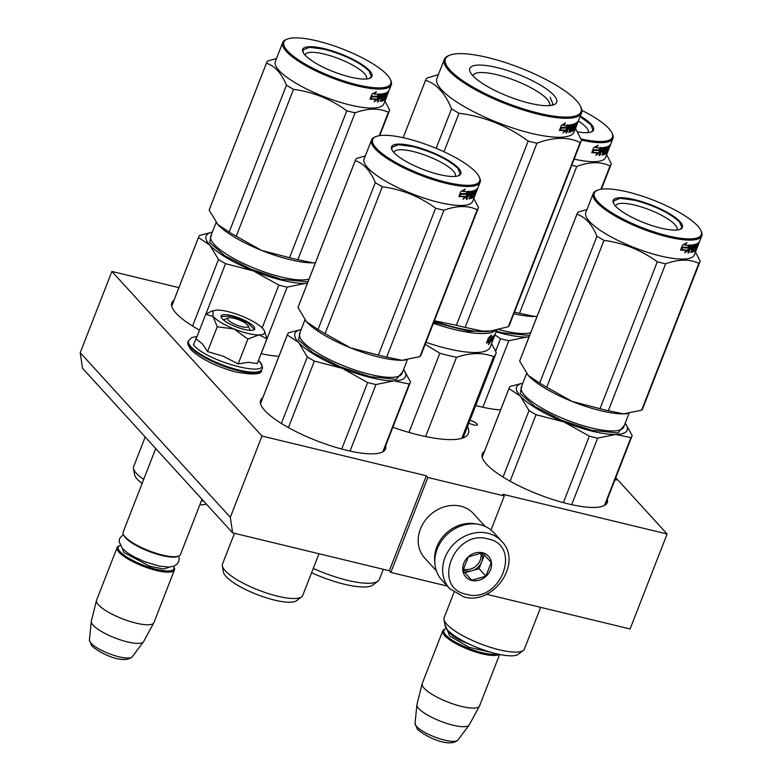<?xml version="1.0" encoding="UTF-8"?>
<svg xmlns="http://www.w3.org/2000/svg" width="782" height="782" viewBox="0 0 782 782"><rect width="100%" height="100%" fill="white"/><g stroke="black" fill="none" stroke-linecap="round" stroke-linejoin="round"><path stroke-width="1.17" d="M232.616 532.855L230.309 517.293L80.223 352.702L82.521 368.254L232.616 532.855L389.309 570.743L390.844 572.424L447.284 586.07M615.757 477.685L667.114 533.998L630.087 628.972L486.472 594.242M230.309 517.293L261.99 436.033L426.337 475.779L389.309 570.743M80.223 352.702L111.904 271.442L178.892 287.639M667.114 533.998L502.767 494.263L504.302 495.944L491.008 530.03M390.844 572.424L427.862 477.46L504.302 495.944M427.862 477.46L426.337 475.779M173.946 300.337A67.056 17.351 21.3 0 0 171.786 302.859A67.056 17.351 21.3 0 0 175.97 313.113A67.056 17.351 21.3 0 0 199.527 330.141M261.139 353.64A67.056 17.351 21.3 0 0 278.93 356.318M475.72 405.526A67.056 17.351 21.3 0 0 500.597 409.924M262.781 397.755A67.056 17.351 21.3 0 0 260.611 400.267A67.056 17.351 21.3 0 0 264.805 410.53A67.056 17.351 21.3 0 0 331.871 446.141A67.056 17.351 21.3 0 0 385.555 448.985A67.056 17.351 21.3 0 0 385.673 445.672M484.449 451.361A67.056 17.351 21.3 0 0 482.279 453.873A67.056 17.351 21.3 0 0 486.472 464.137A67.056 17.351 21.3 0 0 553.539 499.737A67.056 17.351 21.3 0 0 607.223 502.582A67.056 17.351 21.3 0 0 607.34 499.268M467.489 426.63A84.642 21.906 -158.7 0 1 468.359 433.463A84.642 21.906 -158.7 0 1 392.838 427.295M614.955 479.747L616.275 480.06L615.102 479.366M469.943 420.345A6.158 1.593 -158.7 0 1 477.411 424.831A6.158 1.593 -158.7 0 1 473.824 424.939A6.158 1.593 -158.7 0 1 468.877 423.072M111.904 271.442L261.99 436.033M228.305 317.951A10.997 2.845 -158.7 0 0 228.344 320.2A10.997 2.845 21.3 0 0 240.7 326.436A10.997 2.845 21.3 0 0 248.041 325.644A10.997 2.845 21.3 0 0 247.444 324.813A10.997 2.845 -158.7 0 0 237.845 319.447A10.997 2.845 -158.7 0 0 228.305 317.951L224.004 319.652M178.658 556.061L177.582 556.491A29.902 7.742 21.3 0 1 151.63 552.405A29.902 7.742 21.3 0 1 125.511 537.811A29.902 7.742 -158.7 0 1 123.908 535.562L123.409 534.517A30.781 7.967 -158.7 0 0 125.052 536.833A30.781 7.967 21.3 0 0 151.943 551.857A30.781 7.967 21.3 0 0 178.658 556.061A30.781 7.967 21.3 0 0 180.486 554.487L202 499.287M123.409 534.517A30.781 7.967 -158.7 0 1 123.136 532.122L155.726 448.536M120.213 545.474A29.902 7.742 -158.7 0 0 120.017 545.543A29.902 7.742 -158.7 0 0 120.115 551.662A29.902 7.742 21.3 0 0 153.731 568.641A29.902 7.742 21.3 0 0 173.692 566.471A29.902 7.742 21.3 0 0 173.594 566.285M120.017 545.543L118.942 545.973A30.781 7.967 -158.7 0 0 117.114 547.556A30.781 7.967 -158.7 0 0 119.04 552.268A30.781 7.967 21.3 0 0 149.821 568.612A30.781 7.967 21.3 0 0 174.464 569.912A30.781 7.967 21.3 0 0 174.19 567.517L173.692 566.471M132.266 656.753C124.621 664.104 103.048 655.472 91.787 645.981L89.402 640.038A23.059 5.973 -158.7 0 0 90.947 643.146A23.059 5.973 -158.7 0 0 113.243 655.15A23.059 5.973 -158.7 0 0 132.266 656.753L143.468 641.807A28.074 7.263 21.3 0 1 120.301 639.852A28.074 7.263 21.3 0 1 93.156 625.248A28.074 7.263 -158.7 0 1 91.279 621.455A28.074 7.263 -158.7 0 1 91.328 621.172L96.518 600.429A30.781 7.967 -158.7 0 0 98.522 604.897A30.781 7.967 21.3 0 0 128.835 621.084A30.781 7.967 21.3 0 0 153.839 622.775A30.781 7.967 21.3 0 0 153.946 622.54L174.464 569.912M96.518 600.429A30.781 7.967 -158.7 0 1 96.597 600.185L117.114 547.556M143.468 641.807A28.074 7.263 21.3 0 0 143.624 641.563L153.839 622.775M445.848 628.796A29.902 7.742 -158.7 0 0 445.652 628.875A29.902 7.742 -158.7 0 0 445.75 634.984A29.902 7.742 21.3 0 0 470.92 649.236A29.902 7.742 21.3 0 0 497.078 653.908M445.652 628.875L444.577 629.305A30.781 7.967 -158.7 0 0 442.749 630.879A30.781 7.967 -158.7 0 0 444.675 635.59A30.781 7.967 21.3 0 0 472.934 651.103A30.781 7.967 21.3 0 0 499.151 654.368M457.9 740.075C450.256 747.436 428.683 738.804 417.422 729.313L415.037 723.37A23.059 5.973 -158.7 0 0 416.581 726.478A23.059 5.973 -158.7 0 0 438.868 738.472A23.059 5.973 -158.7 0 0 457.9 740.075L469.092 725.129A28.074 7.263 21.3 0 1 445.935 723.174A28.074 7.263 21.3 0 1 418.79 708.57A28.074 7.263 -158.7 0 1 416.914 704.787A28.074 7.263 -158.7 0 1 416.962 704.504L422.153 683.761A30.781 7.967 -158.7 0 0 424.157 688.219A30.781 7.967 21.3 0 0 454.469 704.416A30.781 7.967 21.3 0 0 479.474 706.107A30.781 7.967 21.3 0 0 479.581 705.872L499.62 654.466M422.153 683.761A30.781 7.967 -158.7 0 1 422.231 683.507L442.749 630.879M469.092 725.129A28.074 7.263 21.3 0 0 469.249 724.885L479.474 706.107M258.734 334.97L247.835 339.085L234.101 328.958A28.582 7.4 21.3 0 0 258.734 334.97L259.135 334.96A28.582 7.4 -158.7 0 0 264.267 330.659A28.582 7.4 -158.7 0 0 262.86 328.645L262.615 328.381A28.582 7.4 -158.7 0 0 242.019 316.182L241.374 315.928A28.582 7.4 21.3 0 0 227.943 311.588A28.582 7.4 21.3 0 0 216.858 310.043L211.814 311.109M258.5 360.414L258.783 360.707C277.698 379.729 208.266 362.946 193.389 344.891L197.064 336.456M231.619 315.615A18.025 4.663 -158.7 0 1 249.771 323.24A18.025 4.663 -158.7 0 1 253.622 329.975A18.025 4.663 -158.7 0 1 244.17 329.388A18.025 4.663 -158.7 0 1 221.257 317.365A18.025 4.663 -158.7 0 1 231.619 315.615M207.572 351.587L217.249 326.778L234.101 328.958C224.141 324.853 217.122 320.698 213.046 316.495L205.754 314.178L196.077 338.977L202.391 343.836L207.572 351.587L223.114 356.162L238.168 363.894L248.559 362.291L257.258 363.601L266.936 338.792L259.135 334.96M217.249 326.778L213.046 316.495L212.958 310.659M205.754 314.178L211.394 311.275M264.629 331.431L266.936 338.792M238.168 363.894L247.835 339.085M221.404 317.629L221.355 316.514L231.609 316.182L247.64 322.585L254.121 329.29L253.339 330.082M501.594 541.212L493.774 532.65A35.17 30.107 137.6 0 0 480.128 524.693A35.17 30.107 137.6 0 0 441.459 541.007A35.17 30.107 137.6 0 0 441.801 580.048L449.611 588.621L463.765 596.891C493.442 605.913 523.373 562.59 501.594 541.212A35.17 30.107 137.6 0 0 487.939 533.265A35.17 30.107 137.6 0 0 449.269 549.57A35.17 30.107 137.6 0 0 449.611 588.621M487.929 538.896C454.088 528.837 431.146 587.663 466.336 594.3C500.177 604.359 523.109 545.533 487.929 538.896M482.533 552.747A15.386 13.177 137.6 0 0 463.755 563.363A15.386 13.177 137.6 0 0 471.732 580.449A15.386 13.177 137.6 0 0 490.51 569.834A15.386 13.177 137.6 0 0 482.533 552.747M482.416 552.825L468.281 556.911L462.934 570.616L471.732 580.244L485.866 576.168L491.213 562.453L482.416 552.825M471.732 580.244L464.899 572.747L479.034 568.661L484.371 554.966M462.944 570.606L464.899 572.747M485.866 576.168L479.034 568.661M463.052 569.931A13.186 11.29 137.6 0 0 465.613 570.909A13.186 11.29 137.6 0 0 471.966 570.704A13.186 11.29 137.6 0 0 481.702 561.808A13.186 11.29 137.6 0 0 481.741 552.874M480.822 552.952A13.186 11.29 137.6 0 1 476.746 565.386A13.186 11.29 137.6 0 1 464.127 569.276A13.186 11.29 -42.4 0 1 463.208 569.013M485.094 526.394L473.472 513.637A32.981 28.23 137.6 0 0 460.676 506.189A32.981 28.23 137.6 0 0 424.421 521.477A32.981 28.23 137.6 0 0 424.734 558.084L436.366 570.831M476.756 524.087A32.981 28.23 137.6 0 0 434.831 562.307M409.24 384.03L393.942 380.863L375.976 384.539A65.952 17.067 -158.7 0 1 367.657 382.535L342.35 368.381A59.354 15.366 21.3 0 0 393.942 380.863A59.354 15.366 -158.7 0 0 403.551 369.544L410.511 381.87A65.952 17.067 -158.7 0 1 410.355 382.369A65.952 17.067 -158.7 0 1 409.24 384.03L382.789 451.859M367.657 382.535L341.734 449.034M375.976 384.539L350.033 451.067M301.138 329.613A59.354 15.366 -158.7 0 0 298.646 342.506L307.326 356.915A65.952 17.067 -158.7 0 0 314.364 361.089L342.35 368.381A59.354 15.366 -158.7 0 1 298.646 342.506L287.297 334.95L260.514 403.639M314.364 361.089L288.431 427.598M307.326 356.915L281.373 423.463M287.297 334.95A65.952 17.067 -158.7 0 1 287.453 334.452A65.952 17.067 -158.7 0 1 288.568 332.79L301.168 329.554M402.759 371.567L396.327 379.368L369.994 376.65L339.975 366.67L313.269 352.926L298.47 339.847L300.347 331.636M301.647 596.813L296.652 600.644A39.784 10.303 -158.7 0 1 274.462 600.077A39.784 10.303 -158.7 0 1 223.398 572.082L222.323 565.885A43.088 11.153 21.3 0 0 277.62 596.197A43.088 11.153 -158.7 0 0 301.647 596.813A43.088 11.153 -158.7 0 0 302.761 595.385L318.997 553.744M234.473 533.304L222.469 564.086A43.088 11.153 21.3 0 0 222.323 565.885M365.321 155.911L356.533 158.472A65.952 17.067 21.3 0 0 355.419 160.124A65.952 17.067 21.3 0 0 355.263 160.623C363.698 163.418 370.375 170.74 375.292 182.587A65.952 17.067 21.3 0 0 382.33 186.761C401.86 189.381 419.621 196.526 435.623 208.208A65.952 17.067 21.3 0 0 439.846 209.283A65.952 17.067 21.3 0 0 443.941 210.221L386.67 357.11L401.928 360.287A59.354 15.366 -158.7 0 1 350.424 347.824L378.351 355.106A65.952 17.067 21.3 0 0 386.67 357.11M376.083 136.518A57.379 14.848 21.3 0 0 388.322 157.954A57.379 14.848 21.3 0 0 446.131 182.226A57.379 14.848 21.3 0 0 479.092 176.673A57.379 14.848 21.3 0 0 406.151 138.385A57.379 14.848 21.3 0 0 376.083 136.518L375.008 136.938A58.259 15.083 21.3 0 0 371.558 139.929L364.148 158.922A58.259 15.083 21.3 0 0 438.722 202.343A58.259 15.083 -158.7 0 0 472.709 201.248L475.065 195.197A58.259 15.083 21.3 0 0 475.212 194.738L474.967 194.64M355.419 160.124L298.147 307.023A65.952 17.067 21.3 0 0 297.991 307.522L306.652 321.91L318.02 329.486A65.952 17.067 21.3 0 0 325.058 333.66L350.424 347.824M305.586 320.669A59.354 15.366 21.3 0 0 306.652 321.91M306.691 321.949A59.354 15.366 21.3 0 0 350.316 347.785M401.928 360.287L401.997 360.277A59.354 15.366 21.3 0 0 404.656 360.15A59.354 15.366 21.3 0 0 405.526 360.062M401.997 360.277L419.934 356.602A65.952 17.067 21.3 0 0 421.048 354.94L478.32 208.041A65.952 17.067 21.3 0 0 478.476 207.543L473.804 198.442M355.263 160.623L297.991 307.522M375.292 182.587L318.02 329.486M382.33 186.761L325.058 333.66M435.623 208.208L378.351 355.106M443.941 210.221C456.796 205.519 467.88 205.343 477.206 209.703L419.934 356.602M477.206 209.703A65.952 17.067 21.3 0 0 478.32 208.041M470.979 197.768A57.379 14.848 21.3 0 0 472.308 197.084A58.259 15.083 -158.7 0 1 472.611 197.729M466.786 196.575L462.964 199.195L464.879 196.732A58.259 15.083 21.3 0 1 459.142 196.526L461.224 194.2A58.259 15.083 21.3 0 0 466.727 194.298L468.741 191.551L466.786 196.575L466.101 196.194L466.971 193.975M459.357 195.275L460.637 193.819M464.273 197.514L466.101 196.194M459.425 196.214A57.379 14.848 21.3 0 0 464.225 196.35L464.879 196.732M463.579 190.065L462.641 191.179L463.237 191.561L465.29 189.117L460.852 191.434L458.878 196.507L461.204 193.907A58.259 15.083 21.3 0 0 466.737 194.024L466.072 193.643L467.871 191.179M461.204 193.907L460.618 193.525A57.379 14.848 21.3 0 0 466.072 193.643M459.572 194.718L460.618 193.525M463.237 191.561A58.259 15.083 21.3 0 0 468.545 191.561L466.737 194.024M477.284 188.423L476.57 190.241M476.932 189.606L476.424 189.459M475.515 193.437L476.521 190.642M474.342 196.35L474.371 196.36A58.259 15.083 21.3 0 0 475.065 195.197M473.755 196.106L474.782 192.704M473.54 196.038L474.342 196.38L473.54 196.038L473.931 195.656M475.348 191.238L475.749 190.231M476.707 190.173L475.906 189.831A57.379 14.848 21.3 0 1 475.573 190.153L476.375 190.495A58.259 15.083 21.3 0 0 476.707 190.173L474.478 195.891M471.624 192.567L470.891 192.196A57.379 14.848 21.3 0 1 468.975 192.499L469.679 192.88A58.259 15.083 21.3 0 0 471.624 192.567L469.151 198.902A58.259 15.083 21.3 0 0 469.845 198.745L471.165 195.344A58.259 15.083 21.3 0 0 472.015 195.109L470.95 198.433A58.259 15.083 21.3 0 0 473.1 197.445L474.997 192.577A58.259 15.083 21.3 0 1 474.127 193.046L474.703 191.59A58.259 15.083 21.3 0 0 476.003 190.808L473.54 197.142A58.259 15.083 21.3 0 0 473.912 196.829L473.697 196.741M473.364 197.064L472.739 196.79A57.379 14.848 21.3 0 0 473.11 196.487M472.015 195.109L471.263 194.738A57.379 14.848 21.3 0 1 470.715 194.894M471.165 195.344L470.647 195.08M469.845 198.745L469.317 198.481M471.487 196.468L473.99 190.632A58.259 15.083 21.3 0 1 469.64 191.482L466.238 199.302A58.259 15.083 21.3 0 0 467.079 199.224L468.408 195.823A58.259 15.083 21.3 0 0 470.187 195.559L469.464 195.177L469.826 194.249M468.408 195.823L467.744 195.461A57.379 14.848 21.3 0 0 469.464 195.177M467.079 199.224L466.414 198.863M473.99 191.16L473.315 190.837M471.624 194.913L472.064 193.789M472.739 192.049L473.208 190.867M473.169 194.18L474.87 190.3A58.259 15.083 21.3 0 0 478.085 187.445L477.519 188.912A58.259 15.083 21.3 0 1 477.059 189.743L476.443 191.267A58.259 15.083 21.3 0 0 476.864 190.573L476.287 192.04A58.259 15.083 21.3 0 1 475.876 192.734L475.006 194.552M471.859 196.644L471.859 196.849A58.259 15.083 21.3 0 0 473.325 196.184L474.078 194.249A58.259 15.083 21.3 0 1 473.159 194.698L473.071 194.659M475.163 194.61A58.259 15.083 21.3 0 0 475.642 193.731L480.109 182.255A58.259 15.083 21.3 0 0 479.591 177.719L479.092 176.673M472.416 192.382A58.259 15.083 21.3 0 0 473.061 192.206L472.308 191.844A57.379 14.848 21.3 0 1 471.673 192.01L472.22 192.655L471.673 192.01M473.061 192.206L472.592 193.643A58.259 15.083 21.3 0 1 471.742 193.877L472.22 192.655M471.742 193.877L471.214 193.613M477.235 189.469L477.685 188.208A58.259 15.083 21.3 0 0 477.743 188.1M477.176 189.567A58.259 15.083 21.3 0 0 477.235 189.029L477.431 188.54M477.108 189.664L476.463 189.42M473.276 193.897A57.379 14.848 21.3 0 0 473.296 193.887L473.071 194.62M468.32 193.975A57.379 14.848 21.3 0 0 469.171 193.858M469.689 195.295L470.109 194.2M472.729 196.36L472.308 197.084M473.423 194.581L474.205 192.225A57.379 14.848 21.3 0 1 473.843 192.44M474.42 190.974A57.379 14.848 21.3 0 0 475.212 190.456L474.782 191.551M473.638 194.474L474.215 193.007M473.951 194.317L474.527 192.851M475.094 191.385L475.573 190.153M474.518 193.379A57.379 14.848 21.3 0 0 474.508 193.115L474.635 192.792M475.212 191.326L475.652 190.192M476.101 192.401L476.58 191.15A58.259 15.083 21.3 0 0 476.609 191.033M475.495 193.936L475.212 194.738M473.912 196.829L476.375 190.495M469.679 192.88L468.975 194.356A58.259 15.083 21.3 0 0 470.764 194.092L470.187 195.559M476.267 192.079L476.844 190.613M477.411 189.146L477.988 187.68M371.558 139.929A58.259 15.083 21.3 0 0 446.131 183.35A58.259 15.083 21.3 0 0 480.109 182.255M413.199 146.107A37.155 9.619 -158.7 0 1 450.627 161.825A37.155 9.619 -158.7 0 1 458.555 175.706A37.155 9.619 -158.7 0 1 439.083 174.494A37.155 9.619 -158.7 0 1 391.86 149.704A37.155 9.619 -158.7 0 1 413.199 146.107M393.864 152.519A32.932 8.524 -158.7 0 1 393.981 152.138A32.932 8.524 -158.7 0 1 413.189 151.522A32.932 8.524 21.3 0 1 455.349 176.067A32.932 8.524 21.3 0 1 455.173 176.419M391.997 149.978L391.782 147.358L398.517 144.709L413.199 146.674C433.345 152.197 448.242 159.44 457.9 168.413L460.197 174.034L458.272 175.813M278.832 285.117L253.515 270.963A59.354 15.366 21.3 0 0 305.117 283.446L287.141 287.131A65.952 17.067 -158.7 0 1 278.832 285.117L262.146 327.902M287.141 287.131L261.208 353.65M307.326 283.485L305.117 283.446A59.354 15.366 -158.7 0 0 307.385 283.348M212.313 232.195A59.354 15.366 -158.7 0 0 209.811 245.089L218.491 259.497A65.952 17.067 -158.7 0 0 225.529 263.671L253.515 270.963A59.354 15.366 -158.7 0 1 209.811 245.089L198.462 237.542L171.688 306.221M225.529 263.671L205.871 314.1M218.491 259.497L192.548 326.045M198.462 237.542A65.952 17.067 -158.7 0 1 198.628 237.034A65.952 17.067 -158.7 0 1 199.733 235.382L212.333 232.137M307.952 281.882L281.168 279.233L251.149 269.252L224.434 255.509L209.635 242.43L211.521 234.229M142.109 483.442A39.784 10.303 -158.7 0 1 134.572 474.674L133.487 468.467A43.088 11.153 21.3 0 0 143.683 479.415M206.331 504.028A39.784 10.303 -158.7 0 1 199.85 504.81M203.643 501.086A43.088 11.153 -158.7 0 1 201.355 500.949M145.208 437.001L133.634 466.668A43.088 11.153 21.3 0 0 133.487 468.467M276.496 58.503L267.698 61.055A65.952 17.067 21.3 0 0 266.594 62.716A65.952 17.067 21.3 0 0 266.427 63.215C274.873 66.011 281.549 73.332 286.456 85.179A65.952 17.067 21.3 0 0 293.504 89.344C313.035 91.963 330.796 99.119 346.797 110.79A65.952 17.067 21.3 0 0 351.01 111.865A65.952 17.067 21.3 0 0 355.106 112.804L297.834 259.702L313.103 262.869A59.354 15.366 -158.7 0 1 261.589 250.416L289.526 257.689A65.952 17.067 21.3 0 0 297.834 259.702M287.248 39.1A57.379 14.848 21.3 0 0 299.496 60.537A57.379 14.848 21.3 0 0 357.296 84.808A57.379 14.848 21.3 0 0 390.267 79.265A57.379 14.848 21.3 0 0 317.326 40.967A57.379 14.848 21.3 0 0 287.248 39.1L286.173 39.53A58.259 15.083 21.3 0 0 282.722 42.521L275.323 61.514A58.259 15.083 21.3 0 0 349.896 104.925A58.259 15.083 -158.7 0 0 383.874 103.84L386.24 97.779A58.259 15.083 21.3 0 0 386.386 97.32L386.132 97.232M266.594 62.716L209.322 209.605A65.952 17.067 21.3 0 0 209.156 210.104L217.855 224.542L229.185 232.068A65.952 17.067 21.3 0 0 236.232 236.242L261.589 250.416M216.751 223.251A59.354 15.366 21.3 0 0 217.816 224.493M217.855 224.542A59.354 15.366 21.3 0 0 261.491 250.367M313.171 262.869A59.354 15.366 21.3 0 0 315.4 262.772L313.103 262.869M355.106 112.804C367.96 108.102 379.055 107.936 388.38 112.285A65.952 17.067 21.3 0 0 389.485 110.624A65.952 17.067 21.3 0 0 389.651 110.125L384.969 101.025M266.427 63.215L209.156 210.104M286.456 85.179L229.185 232.068M293.504 89.344L236.232 236.242M346.797 110.79L289.526 257.689M388.38 112.285L379.26 135.677M383.522 99.637A58.259 15.083 -158.7 0 1 383.786 100.311M377.95 99.167L374.138 101.777L376.044 99.324A58.259 15.083 21.3 0 1 370.316 99.109L372.388 96.782A58.259 15.083 21.3 0 0 377.902 96.88L379.905 94.133L377.95 99.167L377.276 98.776L378.136 96.557M370.531 97.858L371.812 96.401M375.448 100.106L377.276 98.776M370.6 98.796A57.379 14.848 21.3 0 0 375.399 98.943L376.044 99.324M374.744 92.647L373.806 93.772L374.402 94.153L376.455 91.699L372.027 94.026L370.052 99.089L372.369 96.499A58.259 15.083 21.3 0 0 377.911 96.606L377.247 96.225L379.045 93.772M372.369 96.499L371.792 96.118A57.379 14.848 21.3 0 0 377.247 96.225M370.746 97.31L371.792 96.118M374.402 94.153A58.259 15.083 21.3 0 0 379.72 94.153L377.911 96.606M388.449 91.005L387.735 92.823M388.107 92.188L387.589 92.041M386.689 96.02L387.696 93.234M387.52 93.664L386.992 92.941M385.536 98.943L385.506 98.933A58.259 15.083 21.3 0 0 386.24 97.779M384.92 98.688L385.956 95.287M386.523 93.83L386.914 92.814M387.882 92.755L387.07 92.423A57.379 14.848 21.3 0 1 386.748 92.745L387.549 93.087A58.259 15.083 21.3 0 0 387.882 92.755L385.653 98.473M382.789 95.15L382.066 94.778A57.379 14.848 21.3 0 1 380.15 95.081L380.844 95.463A58.259 15.083 21.3 0 0 382.789 95.15L380.326 101.484A58.259 15.083 21.3 0 0 381.01 101.328L382.339 97.926A58.259 15.083 21.3 0 0 383.19 97.691L382.115 101.015A58.259 15.083 21.3 0 0 384.265 100.028L386.171 95.16A58.259 15.083 21.3 0 1 385.301 95.639L385.868 94.172A58.259 15.083 21.3 0 0 387.178 93.39L384.705 99.725A58.259 15.083 21.3 0 0 385.076 99.412L384.861 99.324M384.529 99.646L383.913 99.373A57.379 14.848 21.3 0 0 384.275 99.07M383.19 97.691L382.437 97.32A57.379 14.848 21.3 0 1 381.89 97.476M382.339 97.926L381.812 97.662M381.01 101.328L380.492 101.064M382.662 99.05L385.155 93.214A58.259 15.083 21.3 0 1 380.805 94.065L377.413 101.895A58.259 15.083 21.3 0 0 378.244 101.807L379.573 98.405A58.259 15.083 21.3 0 0 381.362 98.141L380.638 97.76L381 96.831M379.573 98.405L378.908 98.043A57.379 14.848 21.3 0 0 380.638 97.76M378.244 101.807L377.579 101.445M385.164 93.752L384.49 93.42M382.799 97.496L383.229 96.382M383.913 94.642L384.373 93.449M384.333 96.763L386.034 92.892A58.259 15.083 21.3 0 0 389.26 90.038L388.683 91.494A58.259 15.083 21.3 0 1 388.224 92.335L387.608 93.85A58.259 15.083 21.3 0 0 388.028 93.156L387.461 94.622A58.259 15.083 21.3 0 1 387.041 95.316L386.171 97.134M383.024 99.226L383.024 99.431A58.259 15.083 21.3 0 0 384.49 98.767L385.252 96.831A58.259 15.083 21.3 0 1 384.324 97.281L384.245 97.242M386.328 97.203A58.259 15.083 21.3 0 0 386.807 96.313L391.283 84.837A58.259 15.083 21.3 0 0 390.765 80.302L390.267 79.265M383.591 94.974A58.259 15.083 21.3 0 0 384.226 94.798L383.473 94.427A57.379 14.848 21.3 0 1 382.848 94.602L383.385 95.238L382.848 94.602M384.226 94.798L383.757 96.225A58.259 15.083 21.3 0 1 382.906 96.46L383.385 95.238M382.906 96.46L382.388 96.196M388.41 92.051L388.85 90.79M388.351 92.159A58.259 15.083 21.3 0 0 388.41 91.611L388.595 91.123M388.283 92.256L387.637 92.012M384.441 96.489A57.379 14.848 21.3 0 0 384.461 96.479L384.236 97.203M379.495 96.557A57.379 14.848 21.3 0 0 380.335 96.45M380.854 97.877L381.284 96.792M382.154 100.35A57.379 14.848 21.3 0 0 383.483 99.676L383.894 98.943M384.588 97.164L385.379 94.808A57.379 14.848 21.3 0 1 385.018 95.023M385.585 93.557A57.379 14.848 21.3 0 0 386.376 93.048L385.956 94.133M384.812 97.056L385.379 95.6M385.125 96.9L385.692 95.433M386.269 93.977L386.748 92.745M385.692 95.961A57.379 14.848 21.3 0 0 385.682 95.697L385.809 95.375M386.376 93.908L386.826 92.775M387.266 94.984L387.755 93.732A58.259 15.083 21.3 0 0 387.774 93.615M386.67 96.528L386.386 97.32M385.076 99.412L387.549 93.087M380.844 95.463L380.14 96.939A58.259 15.083 21.3 0 0 381.929 96.675L381.362 98.141M387.442 94.661L388.009 93.195M388.586 91.738L389.153 90.272M282.722 42.521A58.259 15.083 21.3 0 0 357.296 85.932A58.259 15.083 21.3 0 0 391.283 84.837M324.374 48.699A37.155 9.619 -158.7 0 1 361.802 64.407A37.155 9.619 -158.7 0 1 369.73 78.288A37.155 9.619 -158.7 0 1 350.258 77.076A37.155 9.619 -158.7 0 1 303.025 52.286A37.155 9.619 -158.7 0 1 324.374 48.699M305.039 55.102A32.932 8.524 -158.7 0 1 305.146 54.72A32.932 8.524 -158.7 0 1 324.364 54.105A32.932 8.524 21.3 0 1 366.514 78.65A32.932 8.524 21.3 0 1 366.338 79.002M303.172 52.57L302.957 49.95L309.692 47.291L324.374 49.256C344.51 54.779 359.407 62.022 369.075 71.006L371.362 76.616L369.446 78.396M433.766 322.311L469.024 331.275L492.289 330.991M433.375 323.318A73.645 19.061 21.3 0 0 496.091 330.297M490.92 341.333L488.418 344.608L489.903 341.93A73.645 19.061 21.3 0 1 486.619 343.005L488.232 340.424A73.645 19.061 21.3 0 0 491.331 339.28L492.885 336.309L490.92 341.333L490.138 340.972L490.676 339.593M489.561 341.773L490.138 340.972M487.039 342.33A72.765 18.836 21.3 0 0 489.121 341.568L489.903 341.93M489.18 337.257L489.845 337.58L491.438 334.892L488.437 337.971L486.463 343.034L488.261 340.17A73.645 19.061 21.3 0 0 491.389 339.026L490.607 338.665L491.477 337.003M487.743 339.74A72.765 18.836 21.3 0 0 490.607 338.665M488.261 340.17L487.694 339.887M489.845 337.58A73.645 19.061 21.3 0 0 492.787 336.368L491.389 339.026M494.576 335.947A73.645 19.061 21.3 0 1 494.537 336.074L495.094 334.608A73.645 19.061 21.3 0 0 495.143 334.481M492.22 341.832L492.21 341.832A73.645 19.061 21.3 0 0 492.572 341.118A73.645 19.061 21.3 0 0 492.836 340.19L492.826 340.19M492.367 341.372L493.188 338.479M494.165 336.358L493.696 337.589A73.645 19.061 21.3 0 0 494.029 337.12L494.556 335.713L494.165 336.358L493.364 336.025L491.868 340.238A73.645 19.061 21.3 0 0 492.699 339.525L491.966 339.212L493.071 337.267A73.645 19.061 21.3 0 0 493.97 336.465L492.983 338.997M493.97 336.465L493.227 336.143M492.435 338.772A73.645 19.061 21.3 0 0 493.276 338.059L492.699 339.525M493.501 335.732L493.364 336.025A73.645 19.061 21.3 0 0 495.26 334.041L494.996 334.452M495.114 334.5L492.924 339.955M492.914 340.16A73.645 19.061 21.3 0 0 493.139 339.652L493.901 337.716A73.645 19.061 21.3 0 0 494.009 337.413M494.009 337.394L495.553 333.455A73.645 19.061 21.3 0 0 495.612 333.318L496.853 330.131M494.556 335.713L494.019 335.498M493.1 339.398L492.836 340.19M492.572 341.118L490.216 347.169A73.645 19.061 -158.7 0 1 425.975 342.311M425.603 436.542L456.502 357.286A81.338 21.055 -158.7 0 1 439.836 353.259L408.976 432.407M491.575 343.679L496.189 352.379A81.338 21.055 -158.7 0 1 495.817 353.963A81.338 21.055 -158.7 0 1 493.638 356.709L461.81 438.34M456.502 357.286C470.647 352.555 483.022 352.369 493.638 356.709M425.193 344.315L439.836 353.259M383.317 569.296L379.417 579.296A54.74 14.164 -158.7 0 1 378.009 581.104A54.74 14.164 -158.7 0 1 313.269 568.416M378.009 581.104L373.014 584.936A51.436 13.314 -158.7 0 1 311.588 572.747M489.268 331.373A74.749 19.345 -158.7 0 1 488.349 331.46A74.749 19.345 -158.7 0 1 484.957 331.636L465.153 327.394A83.537 21.622 -158.7 0 1 460.803 326.387A83.537 21.622 -158.7 0 1 456.356 325.273L528.163 141.092A83.537 21.622 21.3 0 0 532.62 142.207A83.537 21.622 -158.7 0 0 536.96 143.214C553.705 136.958 568.094 136.733 580.136 142.549A83.537 21.622 -158.7 0 0 581.349 140.643A83.537 21.622 -158.7 0 0 581.485 140.261L575.493 128.424M472.944 75.825A41.026 10.616 21.3 0 1 473.051 75.492A41.026 10.616 21.3 0 1 496.981 74.73A41.026 10.616 -158.7 0 1 549.502 105.296A41.026 10.616 -158.7 0 1 549.355 105.609M497 67.575A46.607 12.062 21.3 0 0 470.226 72.071A46.607 12.062 21.3 0 0 529.473 103.175A46.607 12.062 21.3 0 0 553.891 104.7A46.607 12.062 21.3 0 0 543.949 87.281A46.607 12.062 21.3 0 0 497 67.575M449.748 55.209A72.765 18.836 21.3 0 1 487.89 57.575A72.765 18.836 -158.7 0 1 580.381 106.137A72.765 18.836 -158.7 0 1 538.583 113.175A72.765 18.836 21.3 0 1 465.28 82.393A72.765 18.836 21.3 0 1 449.748 55.209L448.673 55.63A73.645 19.061 21.3 0 0 444.313 59.412A73.645 19.061 21.3 0 0 538.583 114.299A73.645 19.061 -158.7 0 0 581.544 112.921A73.645 19.061 -158.7 0 0 580.889 107.183L580.381 106.137M438.37 74.642L426.894 78.053A83.537 21.622 21.3 0 0 425.682 79.95A83.537 21.622 21.3 0 0 425.545 80.341C436.571 83.801 445.232 93.302 451.537 108.835A83.537 21.622 21.3 0 0 458.995 113.253C484.4 116.498 507.459 125.775 528.163 141.092M425.682 79.95L403.17 137.691L425.545 80.341M436.151 148.326L451.537 108.835M443.981 151.767L458.995 113.253M434.362 320.776L456.356 325.273M488.349 331.46L484.957 331.636A74.749 19.345 -158.7 0 1 434.196 321.207M581.349 140.643L509.541 324.823A83.537 21.622 -158.7 0 1 508.329 326.729L580.136 142.549M488.603 331.431L508.329 326.729M576.969 124.651L574.135 131.914A73.645 19.061 -158.7 0 1 531.173 133.292A73.645 19.061 21.3 0 1 436.903 78.405L444.313 59.412M465.153 327.394L536.96 143.214M566.608 127.886L565.865 129.792L564.389 130.965M564.799 130.399A73.645 19.061 -158.7 0 1 559.658 130.477L561.593 128.082A73.645 19.061 -158.7 0 0 566.579 127.925L568.524 125.149L566.559 130.174L562.972 132.901L564.799 130.399L564.125 130.017A72.765 18.836 -158.7 0 1 559.951 130.115M566.559 130.174L565.865 129.792M577.82 122.393L577.312 123.536M577.39 123.566L577.057 124.182M575.738 127.798L576.764 124.944M576.813 124.964L575.396 128.531A73.645 19.061 -158.7 0 1 574.183 129.968L574.135 129.959M574.271 129.489L576.5 123.771L575.161 124.123M576.109 124.074L573.372 130.291M573.011 130.594L572.571 129.968M573.636 130.399L575.689 124.358L574.897 124.006A72.765 18.836 -158.7 0 1 573.968 124.524M573.519 124.729L573.529 124.739A72.765 18.836 -158.7 0 1 573.519 124.729L572.952 126.195A72.765 18.836 -158.7 0 1 572.952 126.195M575.689 124.358A73.645 19.061 -158.7 0 1 574.291 125.091L573.832 124.876M573.294 127.574L573.265 126.342M573.949 125.785L573.851 125.746A72.765 18.836 -158.7 0 1 573.402 125.98M574.096 126.381L574.643 126.107A73.645 19.061 -158.7 0 1 573.724 126.557L574.291 125.091M574.594 126.606L573.177 130.242L572.463 129.929M573.177 130.242L572.737 130.975L571.955 130.614A72.765 18.836 -158.7 0 1 570.547 131.268M572.737 130.975A73.645 19.061 -158.7 0 1 570.518 131.923L570.42 131.875M570.244 128.59L570.752 128.844A73.645 19.061 -158.7 0 0 571.593 128.6L570.831 128.228A72.765 18.836 -158.7 0 1 570.322 128.385M570.752 128.844L569.423 132.246L568.915 131.992M569.423 132.246L568.758 132.412L571.222 126.078L570.489 125.707A72.765 18.836 -158.7 0 1 568.651 126.049L569.364 126.43L568.67 127.916L568.055 127.583M571.222 126.078A73.645 19.061 -158.7 0 1 569.364 126.43M568.876 127.378A72.765 18.836 -158.7 0 1 568.084 127.515M569.423 127.789L569.071 128.698L569.775 129.079L570.371 127.603A73.645 19.061 -158.7 0 1 568.67 127.916M572.903 127.603L573.695 127.759L572.942 129.704A73.645 19.061 -158.7 0 1 571.427 130.34L573.558 124.123A73.645 19.061 -158.7 0 1 569.355 125.052L565.982 132.881L566.774 132.784L568.094 129.372A73.645 19.061 -158.7 0 0 569.804 129.069M571.642 129.587A72.765 18.836 -158.7 0 1 571.114 129.802M572.395 127.652A72.765 18.836 -158.7 0 1 571.965 127.828L572.023 127.183M573.695 127.759A73.645 19.061 -158.7 0 1 572.737 128.199L572.678 128.189M572.737 128.199L574.447 123.8A73.645 19.061 -158.7 0 0 578.142 121.181L577.575 122.637L576.96 122.393M576.295 122.862A72.765 18.836 -158.7 0 1 576.119 123.048L575.748 123.918M577.575 122.637A73.645 19.061 -158.7 0 1 576.93 123.39L576.119 123.048M575.806 125.54L576.295 125.746L576.872 124.279A73.645 19.061 -158.7 0 1 576.305 124.905L576.09 124.817M576.49 123.204L576.06 123.947A72.765 18.836 -158.7 0 1 575.992 124.025M576.295 125.746A73.645 19.061 -158.7 0 1 575.728 126.371L575.523 126.273M575.728 126.371L574.858 127.974M581.544 112.921L578.768 120.037A73.645 19.061 -158.7 0 1 578.348 120.878L575.835 127.27A73.645 19.061 -158.7 0 1 575.034 128.258L574.79 128.15M573.167 124.25L571.319 127.378A73.645 19.061 -158.7 0 0 572.16 127.134L572.629 125.707L570.987 125.961M571.994 125.882L571.251 125.511M571.319 127.378L570.811 127.124M571.534 126.831L571.407 126.772A72.765 18.836 -158.7 0 1 570.899 126.919M578.113 121.699L578.181 121.533A73.645 19.061 -158.7 0 1 577.947 122.031L577.38 123.497A73.645 19.061 -158.7 0 0 577.624 122.969A73.645 19.061 -158.7 0 0 577.634 122.93L578.103 121.503M571.789 125.785L571.407 126.772M572.776 124.367L572.316 125.55M571.632 127.29L571.192 128.414M569.071 128.698A72.765 18.836 -158.7 0 1 567.507 128.981M570.625 128.776L569.755 131.552M572.385 129.89L571.955 130.614M573.851 125.746L573.812 126.254M578.563 120.487L578.162 121.523M570.518 131.923L571.593 128.6M576.93 123.39L576.305 124.905M563.499 125.403A73.645 19.061 -158.7 0 0 568.338 125.169L566.598 127.652A73.645 19.061 -158.7 0 1 561.593 127.808L559.423 130.467L561.398 125.403L565.445 122.901L563.499 125.403L562.864 125.012A72.765 18.836 -158.7 0 0 563.812 125.003M566.598 127.652L565.914 127.27A72.765 18.836 -158.7 0 1 560.968 127.417L560.274 128.287M567.644 124.788L565.914 127.27M561.593 127.808L560.968 127.417M563.587 124.094L562.864 125.012M550.137 97.212L552.854 103.889L551.779 105.296M625.229 423.13L632.179 435.476A65.952 17.067 -158.7 0 1 632.022 435.975A65.952 17.067 -158.7 0 1 630.908 437.627L604.466 505.465M589.325 436.141L564.018 421.987A59.354 15.366 21.3 0 0 615.61 434.46L597.644 438.145A65.952 17.067 -158.7 0 1 589.325 436.141L563.402 502.64M597.644 438.145L571.701 504.673M630.908 437.627L615.61 434.46A59.354 15.366 -158.7 0 0 625.219 423.15M522.806 383.219A59.354 15.366 -158.7 0 0 520.313 396.112L528.994 410.521A65.952 17.067 -158.7 0 0 536.032 414.685L564.018 421.987A59.354 15.366 -158.7 0 1 520.313 396.112L508.965 388.556L482.181 457.235M536.032 414.685L510.099 481.204M528.994 410.521L503.051 477.059M508.965 388.556A65.952 17.067 -158.7 0 1 509.121 388.058A65.952 17.067 -158.7 0 1 510.235 386.396L522.835 383.16M624.427 425.173L617.995 432.974L591.661 430.256L561.652 420.276L534.937 406.532L520.138 393.444L522.014 385.243M523.314 650.409L518.319 654.251A39.784 10.303 -158.7 0 1 496.13 653.684A39.784 10.303 -158.7 0 1 445.075 625.688L443.99 619.481A43.088 11.153 21.3 0 0 499.287 649.803A43.088 11.153 -158.7 0 0 523.314 650.409A43.088 11.153 -158.7 0 0 524.429 648.992L540.665 607.34M453.971 592.473L444.137 617.692A43.088 11.153 21.3 0 0 443.99 619.481M586.989 209.517L578.201 212.069A65.952 17.067 21.3 0 0 577.087 213.73A65.952 17.067 21.3 0 0 576.93 214.229C585.366 217.025 592.042 224.346 596.959 236.193A65.952 17.067 21.3 0 0 603.997 240.367C623.528 242.987 641.299 250.132 657.291 261.814A65.952 17.067 21.3 0 0 661.513 262.879A65.952 17.067 21.3 0 0 665.609 263.817L608.337 410.716L623.596 413.883A59.354 15.366 -158.7 0 1 572.092 401.43L600.019 408.703A65.952 17.067 21.3 0 0 608.337 410.716M597.751 190.114A57.379 14.848 21.3 0 0 609.999 211.551A57.379 14.848 21.3 0 0 667.799 235.822A57.379 14.848 21.3 0 0 700.76 230.279A57.379 14.848 21.3 0 0 627.819 191.991A57.379 14.848 21.3 0 0 597.751 190.114L596.676 190.544A58.259 15.083 21.3 0 0 593.225 193.535L585.816 212.528A58.259 15.083 21.3 0 0 660.389 255.949A58.259 15.083 -158.7 0 0 694.377 254.854L696.733 248.803A58.259 15.083 21.3 0 0 696.879 248.344L696.635 248.246M577.087 213.73L519.815 360.629A65.952 17.067 21.3 0 0 519.659 361.128L528.319 375.516L539.688 383.092A65.952 17.067 21.3 0 0 546.726 387.256L572.092 401.43M527.254 374.275A59.354 15.366 21.3 0 0 528.319 375.516M528.358 375.555A59.354 15.366 21.3 0 0 571.984 401.391M623.596 413.883L623.665 413.883A59.354 15.366 21.3 0 0 626.323 413.756A59.354 15.366 21.3 0 0 627.193 413.668M623.665 413.883L641.602 410.198A65.952 17.067 21.3 0 0 642.716 408.546L699.988 261.647A65.952 17.067 21.3 0 0 700.144 261.149L695.472 252.048M576.93 214.229L519.659 361.128M596.959 236.193L539.688 383.092M603.997 240.367L546.726 387.256M657.291 261.814L600.019 408.703M665.609 263.817C678.463 259.125 689.548 258.95 698.873 263.309L641.602 410.198M698.873 263.309A65.952 17.067 21.3 0 0 699.988 261.647M694.015 250.66A58.259 15.083 -158.7 0 1 694.279 251.335M688.453 250.181L684.631 252.791L686.547 250.338A58.259 15.083 21.3 0 1 680.809 250.132L682.891 247.796A58.259 15.083 21.3 0 0 688.404 247.894L690.408 245.157L688.453 250.181L687.769 249.8L688.639 247.581M681.024 248.881L682.305 247.415M685.941 251.12L687.769 249.8M681.102 249.81A57.379 14.848 21.3 0 0 685.892 249.957L686.547 250.338M685.247 243.671L684.309 244.786L684.905 245.167L686.958 242.723L682.52 245.04L680.545 250.103L682.872 247.513A58.259 15.083 21.3 0 0 688.404 247.63L687.74 247.239L689.538 244.786M682.872 247.513L682.285 247.132A57.379 14.848 21.3 0 0 687.74 247.239M681.239 248.324L682.285 247.132M684.905 245.167A58.259 15.083 21.3 0 0 690.213 245.167L688.404 247.63M698.952 242.029L698.238 243.847M698.6 243.202L698.091 243.055M697.192 247.034L698.189 244.248M698.023 244.688L697.495 243.964M696.039 249.966L696.009 249.947A58.259 15.083 21.3 0 0 696.733 248.803M695.423 249.712L696.449 246.31M697.026 244.844L697.417 243.837M698.375 243.779L697.573 243.437A57.379 14.848 21.3 0 1 697.241 243.759L698.043 244.101A58.259 15.083 21.3 0 0 698.375 243.779L696.146 249.497M693.292 246.174L692.559 245.792A57.379 14.848 21.3 0 1 690.643 246.105L691.347 246.477A58.259 15.083 21.3 0 0 693.292 246.174L690.819 252.508A58.259 15.083 21.3 0 0 691.513 252.351L692.832 248.95A58.259 15.083 21.3 0 0 693.683 248.715L692.617 252.029A58.259 15.083 21.3 0 0 694.768 251.042L696.664 246.174A58.259 15.083 21.3 0 1 695.794 246.653L696.371 245.186A58.259 15.083 21.3 0 0 697.671 244.414L695.208 250.739A58.259 15.083 21.3 0 0 695.579 250.435L695.364 250.338M695.032 250.66L694.406 250.396A57.379 14.848 21.3 0 0 694.778 250.093M693.683 248.715L692.93 248.344A57.379 14.848 21.3 0 1 692.383 248.5M692.832 248.95L692.314 248.686M691.513 252.351L690.985 252.087M693.155 250.074L695.657 244.238A58.259 15.083 21.3 0 1 691.308 245.079L687.906 252.909A58.259 15.083 21.3 0 0 688.747 252.83L690.076 249.429A58.259 15.083 21.3 0 0 691.865 249.155L691.132 248.784L691.493 247.855M689.421 249.038A57.379 14.848 21.3 0 0 691.132 248.784M690.076 249.429L689.411 249.067M688.747 252.83L688.082 252.469M695.657 244.766L694.983 244.443M693.292 248.52L693.732 247.395M694.406 245.656L694.875 244.473M694.836 247.777L696.537 243.906A58.259 15.083 21.3 0 0 699.753 241.052L699.186 242.518A58.259 15.083 21.3 0 1 698.727 243.349L698.111 244.874A58.259 15.083 21.3 0 0 698.531 244.18L697.955 245.636A58.259 15.083 21.3 0 1 697.544 246.34L696.674 248.148M693.526 250.25L693.526 250.455A58.259 15.083 21.3 0 0 694.993 249.79L695.745 247.845A58.259 15.083 21.3 0 1 694.827 248.295L694.739 248.265M696.83 248.217A58.259 15.083 21.3 0 0 697.309 247.337L701.777 235.861A58.259 15.083 21.3 0 0 701.268 231.325L700.76 230.279M694.084 245.988A58.259 15.083 21.3 0 0 694.729 245.812L693.976 245.44A57.379 14.848 21.3 0 1 693.341 245.616L693.888 246.252L693.341 245.616M694.729 245.812L694.26 247.249A58.259 15.083 21.3 0 1 693.409 247.483L693.888 246.252M693.409 247.483L692.881 247.22M698.903 243.075L699.352 241.804M698.844 243.173A58.259 15.083 21.3 0 0 698.903 242.635L699.098 242.146M698.776 243.27L698.131 243.026M694.944 247.503A57.379 14.848 21.3 0 0 694.963 247.493L694.739 248.226M689.988 247.571A57.379 14.848 21.3 0 0 690.838 247.464M691.356 248.891L691.777 247.806M692.647 251.374A57.379 14.848 21.3 0 0 693.976 250.69L694.396 249.966M695.09 248.187L695.872 245.822A57.379 14.848 21.3 0 1 695.511 246.037M696.088 244.58A57.379 14.848 21.3 0 0 696.879 244.062L696.449 245.147M695.315 248.08L695.882 246.613M695.618 247.923L696.195 246.457M696.762 244.991L697.241 243.759M696.185 246.985A57.379 14.848 21.3 0 0 696.176 246.721L696.312 246.389M696.879 244.932L697.319 243.789M697.769 245.998L698.248 244.756A58.259 15.083 21.3 0 0 698.277 244.639M697.163 247.542L696.879 248.344M695.579 250.435L698.043 244.101M691.347 246.477L690.643 247.962A58.259 15.083 21.3 0 0 692.432 247.689L691.865 249.155M697.935 245.675L698.512 244.219M699.079 242.752L699.655 241.286M593.225 193.535A58.259 15.083 21.3 0 0 667.799 236.956A58.259 15.083 21.3 0 0 701.777 235.861M634.867 199.713A37.155 9.619 -158.7 0 1 672.295 215.431A37.155 9.619 -158.7 0 1 680.223 229.312A37.155 9.619 -158.7 0 1 660.751 228.1A37.155 9.619 -158.7 0 1 613.528 203.3A37.155 9.619 -158.7 0 1 634.867 199.713M615.542 206.116A32.932 8.524 -158.7 0 1 615.649 205.744A32.932 8.524 -158.7 0 1 634.857 205.128A32.932 8.524 21.3 0 1 677.017 229.664A32.932 8.524 21.3 0 1 676.841 230.016M613.665 203.584L613.45 200.964L620.185 198.305L634.867 200.28C655.013 205.793 669.91 213.046 679.568 222.02L681.865 227.64L679.939 229.419M496.189 331.842A59.354 15.366 21.3 0 0 526.785 337.052L508.808 340.727A65.952 17.067 -158.7 0 1 500.5 338.723L495.632 351.196M508.808 340.727L482.875 407.256M500.5 338.723L494.977 334.94M528.994 337.081L526.785 337.052A59.354 15.366 -158.7 0 0 529.052 336.944M529.619 335.488L502.836 332.839L496.453 331.157M571.759 165.246A65.952 17.067 21.3 0 0 572.678 165.471A65.952 17.067 21.3 0 0 576.774 166.41L519.502 313.299L534.771 316.475A59.354 15.366 -158.7 0 1 513.852 313.758M514.488 312.135A65.952 17.067 21.3 0 0 519.502 313.299M534.839 316.475A59.354 15.366 21.3 0 0 537.068 316.378L534.771 316.475M576.774 166.41C589.628 161.708 600.723 161.532 610.048 165.892A65.952 17.067 21.3 0 0 611.153 164.23A65.952 17.067 21.3 0 0 611.319 163.731L606.637 154.631M610.048 165.892L600.928 189.273M605.19 153.243A58.259 15.083 -158.7 0 1 605.454 153.917M607.174 152.539L607.203 152.549A58.259 15.083 21.3 0 0 607.907 151.385L605.542 157.436A58.259 15.083 -158.7 0 1 574.144 159.137M599.618 152.764L595.806 155.383L597.712 152.92A58.259 15.083 21.3 0 1 591.984 152.715L594.056 150.388A58.259 15.083 21.3 0 0 599.569 150.486L601.573 147.739L599.618 152.764L598.944 152.382L599.804 150.164M592.199 151.464L593.479 150.007M597.116 153.702L598.944 152.382M592.267 152.402A57.379 14.848 21.3 0 0 597.067 152.539L597.712 152.92M596.412 146.254L595.473 147.368L596.07 147.749L598.122 145.305L593.694 147.622L591.72 152.695L594.037 150.105A58.259 15.083 21.3 0 0 599.579 150.212L598.914 149.831L600.713 147.368M594.037 150.105L593.46 149.724A57.379 14.848 21.3 0 0 598.914 149.831M592.414 150.906L593.46 149.724M596.07 147.749A58.259 15.083 21.3 0 0 601.387 147.749L599.579 150.212M610.116 144.611L609.403 146.43M609.774 145.794L609.256 145.648M608.357 149.626L609.364 146.83M609.188 147.27L608.66 146.547M607.907 151.385A58.259 15.083 21.3 0 0 608.054 150.926L607.8 150.828M606.588 152.295L607.624 148.893M608.191 147.427L608.582 146.42M609.549 146.361L608.738 146.019A57.379 14.848 21.3 0 1 608.416 146.342L609.217 146.684A58.259 15.083 21.3 0 0 609.549 146.361L607.321 152.079M604.457 148.756L603.733 148.385A57.379 14.848 21.3 0 1 601.817 148.688L602.511 149.069A58.259 15.083 21.3 0 0 604.457 148.756L601.993 155.09A58.259 15.083 21.3 0 0 602.678 154.934L604.007 151.532A58.259 15.083 21.3 0 0 604.857 151.297L603.782 154.621A58.259 15.083 21.3 0 0 605.933 153.634L607.839 148.766A58.259 15.083 21.3 0 1 606.969 149.245L607.536 147.778A58.259 15.083 21.3 0 0 608.846 146.996L606.373 153.331A58.259 15.083 21.3 0 0 606.744 153.018L606.529 152.93M606.197 153.252L605.581 152.979A57.379 14.848 21.3 0 0 605.942 152.676M604.857 151.297L604.105 150.926A57.379 14.848 21.3 0 1 603.557 151.082M604.007 151.532L603.479 151.268M602.678 154.934L602.16 154.67M604.33 152.656L606.822 146.82A58.259 15.083 21.3 0 1 602.472 147.671L599.08 155.501A58.259 15.083 21.3 0 0 599.911 155.413L601.241 152.011A58.259 15.083 21.3 0 0 603.03 151.747L602.306 151.366L602.668 150.437M600.586 151.62A57.379 14.848 21.3 0 0 602.306 151.366M601.241 152.011L600.576 151.649M599.911 155.413L599.247 155.051M606.832 147.348L606.158 147.026M604.466 151.102L604.897 149.988M605.581 148.238L606.04 147.055M606.001 150.369L607.712 146.488A58.259 15.083 21.3 0 0 610.928 143.634L610.351 145.1A58.259 15.083 21.3 0 1 609.892 145.931L609.286 147.456A58.259 15.083 21.3 0 0 609.696 146.762L609.129 148.228A58.259 15.083 21.3 0 1 608.709 148.922L607.839 150.74M604.691 152.832L604.691 153.037A58.259 15.083 21.3 0 0 606.158 152.373L606.92 150.437A58.259 15.083 21.3 0 1 605.991 150.887L606.128 150.076A57.379 14.848 21.3 0 1 606.109 150.095M607.995 150.799A58.259 15.083 21.3 0 0 608.474 149.919L612.951 138.443A58.259 15.083 21.3 0 0 612.433 133.908L611.935 132.862A57.379 14.848 21.3 0 0 581.857 110.379M605.258 148.58A58.259 15.083 21.3 0 0 605.894 148.394L605.141 148.033A57.379 14.848 21.3 0 1 604.515 148.199L605.053 148.844L604.515 148.199M605.894 148.394L605.424 149.831A58.259 15.083 21.3 0 1 604.574 150.066L605.053 148.844M604.574 150.066L604.056 149.802M610.077 145.657L610.517 144.396M610.019 145.755A58.259 15.083 21.3 0 0 610.077 145.217L610.263 144.729M609.95 145.853L609.305 145.618M601.163 150.164A57.379 14.848 21.3 0 0 602.003 150.046M602.521 151.483L602.951 150.388M603.821 153.956A57.379 14.848 21.3 0 0 605.151 153.282L605.561 152.549M606.255 150.77L607.047 148.414A57.379 14.848 21.3 0 1 606.685 148.629M607.252 147.163A57.379 14.848 21.3 0 0 608.044 146.645L607.624 147.739M606.48 150.662L607.047 149.196M606.793 150.506L607.36 149.039M607.937 147.573L608.416 146.342M607.36 149.567A57.379 14.848 21.3 0 0 607.35 149.303L607.477 148.981M608.044 147.515L608.494 146.381M608.934 148.59L609.422 147.339A58.259 15.083 21.3 0 0 609.442 147.221M608.337 150.124L608.054 150.926M606.744 153.018L609.217 146.684M602.511 149.069L601.808 150.545A58.259 15.083 21.3 0 0 603.596 150.281L603.03 151.747M609.11 148.267L609.677 146.801M610.253 145.335L610.82 143.868M581.417 140.115A58.259 15.083 21.3 0 0 612.951 138.443M580.879 138.864A57.379 14.848 21.3 0 0 611.935 132.862M580.312 116.068A37.155 9.619 -158.7 0 1 591.397 131.894A37.155 9.619 -158.7 0 1 577.487 131.855M588.005 132.608A32.932 8.524 21.3 0 0 588.181 132.256A32.932 8.524 21.3 0 0 578.338 121.083M580.117 116.586L590.742 124.602L593.03 130.223L591.114 132.002M122.412 548.514L123.937 552.581L149.763 566.227L163.663 569.042L169.919 567.028M448.047 631.836L449.562 635.913L468.868 647.232L491.155 652.364M190.73 347.472A39.354 10.186 -158.7 0 1 188.276 341.451C187.006 342.516 187.934 345.302 191.072 349.808C200.769 358.918 215.607 366.299 235.587 371.958C253.642 375.125 262.312 374.49 261.599 370.042A39.354 10.186 -158.7 0 1 230.084 368.371A39.354 10.186 -158.7 0 1 190.73 347.472M258.519 360.375L259.077 360.971C262.205 365.468 263.133 368.254 261.872 369.329A39.354 10.186 -158.7 0 1 230.367 367.657A39.354 10.186 -158.7 0 1 191.004 346.758A39.354 10.186 -158.7 0 1 188.55 340.737L188.276 341.451M407.334 359.837L402.065 373.366A54.965 14.223 -158.7 0 1 370.003 374.392A54.965 14.223 -158.7 0 1 299.653 333.435L304.941 319.867M309.037 279.096A54.965 14.223 -158.7 0 1 281.168 276.984A54.965 14.223 -158.7 0 1 210.817 236.017L216.106 222.45M494.302 336.065L493.647 335.791M575.396 128.531L574.741 128.268M629.002 413.443L623.733 426.972A54.965 14.223 -158.7 0 1 591.671 427.998A54.965 14.223 -158.7 0 1 521.32 387.041L526.609 373.473M530.704 332.702A54.965 14.223 -158.7 0 1 502.836 330.581A54.965 14.223 -158.7 0 1 499.033 329.613M248.041 325.644L250.054 329.808M89.402 640.038L91.279 621.455M415.037 723.37L416.914 704.787M261.872 369.329L261.599 370.042M197.074 336.426L191.658 337.599L188.55 340.737M264.267 330.659L264.639 331.431M444.772 623.968L447.998 631.778L453.345 636.294L459.777 640.184L475.485 646.851M123.351 534.399L119.646 538.456L119.118 541.633L122.363 548.456L127.71 552.972L134.152 556.852L144.68 561.672L159.293 566.09L169.049 567.087L173.936 566.158L177.035 564.164L178.736 561.574L179.254 558.524L178.785 556.012M383.395 451.497L410.355 382.369M260.504 403.58L287.453 334.452M476.649 190.661L475.827 190.358M171.669 306.173L198.628 237.034M389.485 110.624L379.749 135.599M385.516 98.962L384.705 98.62L385.516 98.962M495.817 353.963L463.091 437.91M577.008 124.543L576.187 124.221M577.624 122.969L578.181 121.523M605.063 505.104L632.022 435.975M482.171 457.187L509.121 388.058M696.009 249.976L695.208 249.644L696.009 249.976M611.153 164.23L601.417 189.195M607.184 152.568L606.373 152.226L607.184 152.568"/></g></svg>
